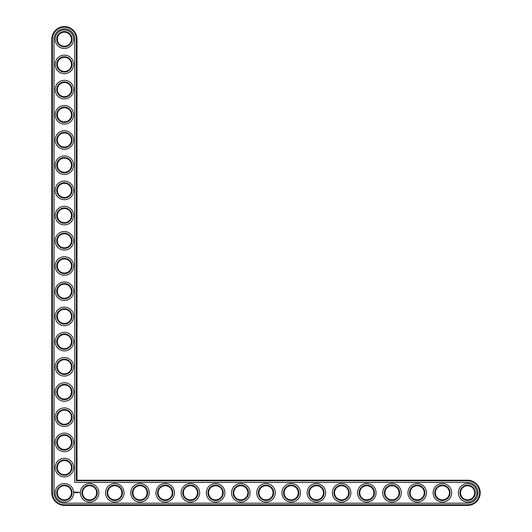 <?xml version="1.0" encoding="UTF-8"?>
<svg xmlns="http://www.w3.org/2000/svg" width="532" height="532" viewBox="0 0 532 532"><rect width="100%" height="100%" fill="white"/><g stroke="black" fill="none" stroke-linecap="round" stroke-linejoin="round"><path stroke-width="0.8" d="M77 480.203L77 39.202A12.602 12.602 0 0 0 64.399 26.6A12.602 12.602 0 0 0 51.797 39.202L51.797 492.798A12.602 12.602 0 0 0 64.399 505.4L467.601 505.4A12.602 12.602 0 0 0 480.203 492.798A12.602 12.602 0 0 0 467.601 480.203L77 480.203L76.395 480.802L76.395 39.202A11.997 11.997 0 0 0 64.399 27.205A11.997 11.997 0 0 0 52.402 39.202L52.402 492.798A11.997 11.997 0 0 0 64.399 504.795L467.601 504.795A11.997 11.997 0 0 0 479.598 492.798A11.997 11.997 0 0 0 467.601 480.802L76.395 480.802M71.454 492.798A7.056 7.056 0 0 1 60.874 498.91A7.056 7.056 0 0 1 60.874 486.687A7.056 7.056 0 0 1 71.454 492.798M72.059 492.798A7.661 7.661 0 0 1 60.568 499.435A7.661 7.661 0 0 1 60.568 486.168A7.661 7.661 0 0 1 72.059 492.798M54.018 492.798A10.381 10.381 0 0 0 64.399 503.186L467.601 503.186A10.381 10.381 0 0 0 477.982 492.798A10.381 10.381 0 0 0 467.601 482.418L74.779 482.418L74.779 39.202A10.381 10.381 0 0 0 64.399 28.814A10.381 10.381 0 0 0 54.018 39.202L54.018 492.798M73.675 492.798A9.277 9.277 0 0 1 59.764 500.831A9.277 9.277 0 0 1 59.764 484.772A9.277 9.277 0 0 1 73.675 492.798M74.66 491.934L74.374 492.579L75.019 492.865L75.305 492.22L74.66 491.934M75.577 492.2L75.983 492.605L75.577 492.2M76.069 492.186L76.249 492.679L76.462 492.153L76.069 492.186M76.575 492.127L76.881 492.679L76.575 492.127M77.466 492.14L77.027 492.153L77.054 492.679L77.087 492.266L77.526 492.645L77.466 492.14M77.985 492.127L77.679 492.679L77.985 492.127M78.144 492.127L78.144 492.679L78.144 492.127M78.643 492.127L78.337 492.679L78.643 492.127M79.561 492.373L79.74 492.758L79.561 492.373M98.872 492.798A9.277 9.277 0 0 1 84.96 500.831A9.277 9.277 0 0 1 84.96 484.772A9.277 9.277 0 0 1 98.872 492.798M97.263 492.798A7.661 7.661 0 0 1 85.772 499.435A7.661 7.661 0 0 1 85.772 486.168A7.661 7.661 0 0 1 97.263 492.798M96.658 492.798A7.056 7.056 0 0 1 86.071 498.91A7.056 7.056 0 0 1 86.071 486.687A7.056 7.056 0 0 1 96.658 492.798M73.675 467.601A9.277 9.277 0 0 1 59.764 475.628A9.277 9.277 0 0 1 59.764 459.568A9.277 9.277 0 0 1 73.675 467.601M72.059 467.601A7.661 7.661 0 0 1 60.568 474.231A7.661 7.661 0 0 1 60.568 460.965A7.661 7.661 0 0 1 72.059 467.601M71.454 467.601A7.056 7.056 0 0 1 60.874 473.713A7.056 7.056 0 0 1 60.874 461.49A7.056 7.056 0 0 1 71.454 467.601M73.675 442.398A9.277 9.277 0 0 1 59.764 450.431A9.277 9.277 0 0 1 59.764 434.371A9.277 9.277 0 0 1 73.675 442.398M72.059 442.398A7.661 7.661 0 0 1 60.568 449.035A7.661 7.661 0 0 1 60.568 435.768A7.661 7.661 0 0 1 72.059 442.398M71.454 442.398A7.056 7.056 0 0 1 60.874 448.509A7.056 7.056 0 0 1 60.874 436.287A7.056 7.056 0 0 1 71.454 442.398M124.076 492.798A9.277 9.277 0 0 1 110.164 500.831A9.277 9.277 0 0 1 110.164 484.772A9.277 9.277 0 0 1 124.076 492.798M122.46 492.798A7.661 7.661 0 0 1 110.969 499.435A7.661 7.661 0 0 1 110.969 486.168A7.661 7.661 0 0 1 122.46 492.798M121.855 492.798A7.056 7.056 0 0 1 111.274 498.91A7.056 7.056 0 0 1 111.274 486.687A7.056 7.056 0 0 1 121.855 492.798M149.273 492.798A9.277 9.277 0 0 1 135.361 500.831A9.277 9.277 0 0 1 135.361 484.772A9.277 9.277 0 0 1 149.273 492.798M147.663 492.798A7.661 7.661 0 0 1 136.172 499.435A7.661 7.661 0 0 1 136.172 486.168A7.661 7.661 0 0 1 147.663 492.798M147.058 492.798A7.056 7.056 0 0 1 136.471 498.91A7.056 7.056 0 0 1 136.471 486.687A7.056 7.056 0 0 1 147.058 492.798M73.675 417.201A9.277 9.277 0 0 1 59.764 425.234A9.277 9.277 0 0 1 59.764 409.168A9.277 9.277 0 0 1 73.675 417.201M72.059 417.201A7.661 7.661 0 0 1 60.568 423.838A7.661 7.661 0 0 1 60.568 410.564A7.661 7.661 0 0 1 72.059 417.201M71.454 417.201A7.056 7.056 0 0 1 60.874 423.312A7.056 7.056 0 0 1 60.874 411.09A7.056 7.056 0 0 1 71.454 417.201M73.675 391.998A9.277 9.277 0 0 1 59.764 400.031A9.277 9.277 0 0 1 59.764 383.971A9.277 9.277 0 0 1 73.675 391.998M72.059 391.998A7.661 7.661 0 0 1 60.568 398.634A7.661 7.661 0 0 1 60.568 385.368A7.661 7.661 0 0 1 72.059 391.998M71.454 391.998A7.056 7.056 0 0 1 60.874 398.109A7.056 7.056 0 0 1 60.874 385.886A7.056 7.056 0 0 1 71.454 391.998M174.476 492.798A9.277 9.277 0 0 1 160.564 500.831A9.277 9.277 0 0 1 160.564 484.772A9.277 9.277 0 0 1 174.476 492.798M172.86 492.798A7.661 7.661 0 0 1 161.369 499.435A7.661 7.661 0 0 1 161.369 486.168A7.661 7.661 0 0 1 172.86 492.798M172.255 492.798A7.056 7.056 0 0 1 161.675 498.91A7.056 7.056 0 0 1 161.675 486.687A7.056 7.056 0 0 1 172.255 492.798M199.673 492.798A9.277 9.277 0 0 1 185.761 500.831A9.277 9.277 0 0 1 185.761 484.772A9.277 9.277 0 0 1 199.673 492.798M198.064 492.798A7.661 7.661 0 0 1 186.572 499.435A7.661 7.661 0 0 1 186.572 486.168A7.661 7.661 0 0 1 198.064 492.798M197.458 492.798A7.056 7.056 0 0 1 186.872 498.91A7.056 7.056 0 0 1 186.872 486.687A7.056 7.056 0 0 1 197.458 492.798M224.876 492.798A9.277 9.277 0 0 1 210.965 500.831A9.277 9.277 0 0 1 210.965 484.772A9.277 9.277 0 0 1 224.876 492.798M223.26 492.798A7.661 7.661 0 0 1 211.769 499.435A7.661 7.661 0 0 1 211.769 486.168A7.661 7.661 0 0 1 223.26 492.798M222.655 492.798A7.056 7.056 0 0 1 212.075 498.91A7.056 7.056 0 0 1 212.075 486.687A7.056 7.056 0 0 1 222.655 492.798M250.073 492.798A9.277 9.277 0 0 1 236.161 500.831A9.277 9.277 0 0 1 236.161 484.772A9.277 9.277 0 0 1 250.073 492.798M248.464 492.798A7.661 7.661 0 0 1 236.973 499.435A7.661 7.661 0 0 1 236.973 486.168A7.661 7.661 0 0 1 248.464 492.798M247.859 492.798A7.056 7.056 0 0 1 237.272 498.91A7.056 7.056 0 0 1 237.272 486.687A7.056 7.056 0 0 1 247.859 492.798M275.277 492.798A9.277 9.277 0 0 1 261.365 500.831A9.277 9.277 0 0 1 261.365 484.772A9.277 9.277 0 0 1 275.277 492.798M273.661 492.798A7.661 7.661 0 0 1 262.17 499.435A7.661 7.661 0 0 1 262.17 486.168A7.661 7.661 0 0 1 273.661 492.798M273.056 492.798A7.056 7.056 0 0 1 262.469 498.91A7.056 7.056 0 0 1 262.469 486.687A7.056 7.056 0 0 1 273.056 492.798M73.675 366.801A9.277 9.277 0 0 1 59.764 374.834A9.277 9.277 0 0 1 59.764 358.768A9.277 9.277 0 0 1 73.675 366.801M72.059 366.801A7.661 7.661 0 0 1 60.568 373.437A7.661 7.661 0 0 1 60.568 360.164A7.661 7.661 0 0 1 72.059 366.801M71.454 366.801A7.056 7.056 0 0 1 60.874 372.912A7.056 7.056 0 0 1 60.874 360.689A7.056 7.056 0 0 1 71.454 366.801M73.675 341.597A9.277 9.277 0 0 1 59.764 349.63A9.277 9.277 0 0 1 59.764 333.571A9.277 9.277 0 0 1 73.675 341.597M72.059 341.597A7.661 7.661 0 0 1 60.568 348.234A7.661 7.661 0 0 1 60.568 334.967A7.661 7.661 0 0 1 72.059 341.597M71.454 341.597A7.056 7.056 0 0 1 60.874 347.709A7.056 7.056 0 0 1 60.874 335.493A7.056 7.056 0 0 1 71.454 341.597M73.675 316.4A9.277 9.277 0 0 1 59.764 324.434A9.277 9.277 0 0 1 59.764 308.367A9.277 9.277 0 0 1 73.675 316.4M72.059 316.4A7.661 7.661 0 0 1 60.568 323.037A7.661 7.661 0 0 1 60.568 309.764A7.661 7.661 0 0 1 72.059 316.4M71.454 316.4A7.056 7.056 0 0 1 60.874 322.512A7.056 7.056 0 0 1 60.874 310.289A7.056 7.056 0 0 1 71.454 316.4M73.675 291.197A9.277 9.277 0 0 1 59.764 299.23A9.277 9.277 0 0 1 59.764 283.17A9.277 9.277 0 0 1 73.675 291.197M72.059 291.197A7.661 7.661 0 0 1 60.568 297.834A7.661 7.661 0 0 1 60.568 284.567A7.661 7.661 0 0 1 72.059 291.197M71.454 291.197A7.056 7.056 0 0 1 60.874 297.308A7.056 7.056 0 0 1 60.874 285.092A7.056 7.056 0 0 1 71.454 291.197M300.474 492.798A9.277 9.277 0 0 1 286.562 500.831A9.277 9.277 0 0 1 286.562 484.772A9.277 9.277 0 0 1 300.474 492.798M298.858 492.798A7.661 7.661 0 0 1 287.366 499.435A7.661 7.661 0 0 1 287.366 486.168A7.661 7.661 0 0 1 298.858 492.798M298.259 492.798A7.056 7.056 0 0 1 287.672 498.91A7.056 7.056 0 0 1 287.672 486.687A7.056 7.056 0 0 1 298.259 492.798M325.67 492.798A9.277 9.277 0 0 1 311.765 500.831A9.277 9.277 0 0 1 311.765 484.772A9.277 9.277 0 0 1 325.67 492.798M324.061 492.798A7.661 7.661 0 0 1 312.57 499.435A7.661 7.661 0 0 1 312.57 486.168A7.661 7.661 0 0 1 324.061 492.798M323.456 492.798A7.056 7.056 0 0 1 312.869 498.91A7.056 7.056 0 0 1 312.869 486.687A7.056 7.056 0 0 1 323.456 492.798M350.874 492.798A9.277 9.277 0 0 1 336.962 500.831A9.277 9.277 0 0 1 336.962 484.772A9.277 9.277 0 0 1 350.874 492.798M349.258 492.798A7.661 7.661 0 0 1 337.767 499.435A7.661 7.661 0 0 1 337.767 486.168A7.661 7.661 0 0 1 349.258 492.798M348.653 492.798A7.056 7.056 0 0 1 338.073 498.91A7.056 7.056 0 0 1 338.073 486.687A7.056 7.056 0 0 1 348.653 492.798M376.071 492.798A9.277 9.277 0 0 1 362.166 500.831A9.277 9.277 0 0 1 362.166 484.772A9.277 9.277 0 0 1 376.071 492.798M374.462 492.798A7.661 7.661 0 0 1 362.97 499.435A7.661 7.661 0 0 1 362.97 486.168A7.661 7.661 0 0 1 374.462 492.798M373.856 492.798A7.056 7.056 0 0 1 363.27 498.91A7.056 7.056 0 0 1 363.27 486.687A7.056 7.056 0 0 1 373.856 492.798M401.274 492.798A9.277 9.277 0 0 1 387.363 500.831A9.277 9.277 0 0 1 387.363 484.772A9.277 9.277 0 0 1 401.274 492.798M399.658 492.798A7.661 7.661 0 0 1 388.167 499.435A7.661 7.661 0 0 1 388.167 486.168A7.661 7.661 0 0 1 399.658 492.798M399.053 492.798A7.056 7.056 0 0 1 388.473 498.91A7.056 7.056 0 0 1 388.473 486.687A7.056 7.056 0 0 1 399.053 492.798M426.471 492.798A9.277 9.277 0 0 1 412.566 500.831A9.277 9.277 0 0 1 412.566 484.772A9.277 9.277 0 0 1 426.471 492.798M424.862 492.798A7.661 7.661 0 0 1 413.371 499.435A7.661 7.661 0 0 1 413.371 486.168A7.661 7.661 0 0 1 424.862 492.798M424.257 492.798A7.056 7.056 0 0 1 413.67 498.91A7.056 7.056 0 0 1 413.67 486.687A7.056 7.056 0 0 1 424.257 492.798M451.675 492.798A9.277 9.277 0 0 1 437.763 500.831A9.277 9.277 0 0 1 437.763 484.772A9.277 9.277 0 0 1 451.675 492.798M450.059 492.798A7.661 7.661 0 0 1 438.567 499.435A7.661 7.661 0 0 1 438.567 486.168A7.661 7.661 0 0 1 450.059 492.798M449.454 492.798A7.056 7.056 0 0 1 438.873 498.91A7.056 7.056 0 0 1 438.873 486.687A7.056 7.056 0 0 1 449.454 492.798M476.872 492.798A9.277 9.277 0 0 1 462.966 500.831A9.277 9.277 0 0 1 462.966 484.772A9.277 9.277 0 0 1 476.872 492.798M475.262 492.798A7.661 7.661 0 0 1 463.771 499.435A7.661 7.661 0 0 1 463.771 486.168A7.661 7.661 0 0 1 475.262 492.798M474.657 492.798A7.056 7.056 0 0 1 464.07 498.91A7.056 7.056 0 0 1 464.07 486.687A7.056 7.056 0 0 1 474.657 492.798M73.675 266A9.277 9.277 0 0 1 59.764 274.033A9.277 9.277 0 0 1 59.764 257.967A9.277 9.277 0 0 1 73.675 266M72.059 266A7.661 7.661 0 0 1 60.568 272.637A7.661 7.661 0 0 1 60.568 259.363A7.661 7.661 0 0 1 72.059 266M71.454 266A7.056 7.056 0 0 1 60.874 272.111A7.056 7.056 0 0 1 60.874 259.889A7.056 7.056 0 0 1 71.454 266M73.675 240.803A9.277 9.277 0 0 1 59.764 248.83A9.277 9.277 0 0 1 59.764 232.77A9.277 9.277 0 0 1 73.675 240.803M72.059 240.803A7.661 7.661 0 0 1 60.568 247.433A7.661 7.661 0 0 1 60.568 234.166A7.661 7.661 0 0 1 72.059 240.803M71.454 240.803A7.056 7.056 0 0 1 60.874 246.908A7.056 7.056 0 0 1 60.874 234.692A7.056 7.056 0 0 1 71.454 240.803M73.675 215.6A9.277 9.277 0 0 1 59.764 223.633A9.277 9.277 0 0 1 59.764 207.566A9.277 9.277 0 0 1 73.675 215.6M72.059 215.6A7.661 7.661 0 0 1 60.568 222.236A7.661 7.661 0 0 1 60.568 208.963A7.661 7.661 0 0 1 72.059 215.6M71.454 215.6A7.056 7.056 0 0 1 60.874 221.711A7.056 7.056 0 0 1 60.874 209.488A7.056 7.056 0 0 1 71.454 215.6M73.675 190.403A9.277 9.277 0 0 1 59.764 198.429A9.277 9.277 0 0 1 59.764 182.37A9.277 9.277 0 0 1 73.675 190.403M72.059 190.403A7.661 7.661 0 0 1 60.568 197.033A7.661 7.661 0 0 1 60.568 183.766A7.661 7.661 0 0 1 72.059 190.403M71.454 190.403A7.056 7.056 0 0 1 60.874 196.508A7.056 7.056 0 0 1 60.874 184.291A7.056 7.056 0 0 1 71.454 190.403M73.675 165.199A9.277 9.277 0 0 1 59.764 173.233A9.277 9.277 0 0 1 59.764 157.166A9.277 9.277 0 0 1 73.675 165.199M72.059 165.199A7.661 7.661 0 0 1 60.568 171.836A7.661 7.661 0 0 1 60.568 158.563A7.661 7.661 0 0 1 72.059 165.199M71.454 165.199A7.056 7.056 0 0 1 60.874 171.311A7.056 7.056 0 0 1 60.874 159.088A7.056 7.056 0 0 1 71.454 165.199M73.675 140.002A9.277 9.277 0 0 1 59.764 148.029A9.277 9.277 0 0 1 59.764 131.969A9.277 9.277 0 0 1 73.675 140.002M72.059 140.002A7.661 7.661 0 0 1 60.568 146.633A7.661 7.661 0 0 1 60.568 133.366A7.661 7.661 0 0 1 72.059 140.002M71.454 140.002A7.056 7.056 0 0 1 60.874 146.114A7.056 7.056 0 0 1 60.874 133.891A7.056 7.056 0 0 1 71.454 140.002M73.675 114.799A9.277 9.277 0 0 1 59.764 122.832A9.277 9.277 0 0 1 59.764 106.766A9.277 9.277 0 0 1 73.675 114.799M72.059 114.799A7.661 7.661 0 0 1 60.568 121.436A7.661 7.661 0 0 1 60.568 108.162A7.661 7.661 0 0 1 72.059 114.799M71.454 114.799A7.056 7.056 0 0 1 60.874 120.91A7.056 7.056 0 0 1 60.874 108.688A7.056 7.056 0 0 1 71.454 114.799M73.675 89.602A9.277 9.277 0 0 1 59.764 97.629A9.277 9.277 0 0 1 59.764 81.569A9.277 9.277 0 0 1 73.675 89.602M72.059 89.602A7.661 7.661 0 0 1 60.568 96.232A7.661 7.661 0 0 1 60.568 82.965A7.661 7.661 0 0 1 72.059 89.602M71.454 89.602A7.056 7.056 0 0 1 60.874 95.713A7.056 7.056 0 0 1 60.874 83.491A7.056 7.056 0 0 1 71.454 89.602M73.675 64.399A9.277 9.277 0 0 1 59.764 72.432A9.277 9.277 0 0 1 59.764 56.372A9.277 9.277 0 0 1 73.675 64.399M72.059 64.399A7.661 7.661 0 0 1 60.568 71.035A7.661 7.661 0 0 1 60.568 57.769A7.661 7.661 0 0 1 72.059 64.399M71.454 64.399A7.056 7.056 0 0 1 60.874 70.51A7.056 7.056 0 0 1 60.874 58.287A7.056 7.056 0 0 1 71.454 64.399M73.675 39.202A9.277 9.277 0 0 1 59.764 47.228A9.277 9.277 0 0 1 59.764 31.169A9.277 9.277 0 0 1 73.675 39.202M72.059 39.202A7.661 7.661 0 0 1 60.568 45.832A7.661 7.661 0 0 1 60.568 32.565A7.661 7.661 0 0 1 72.059 39.202M71.454 39.202A7.056 7.056 0 0 1 60.874 45.313A7.056 7.056 0 0 1 60.874 33.09A7.056 7.056 0 0 1 71.454 39.202M74.839 492.153L74.839 492.645L74.839 492.153M77 39.202L76.395 39.202M467.601 480.203L467.601 480.802M51.797 39.202L52.402 39.202M467.601 505.4L467.601 504.795M51.797 492.798L52.402 492.798M64.399 505.4L64.399 504.795"/></g></svg>
